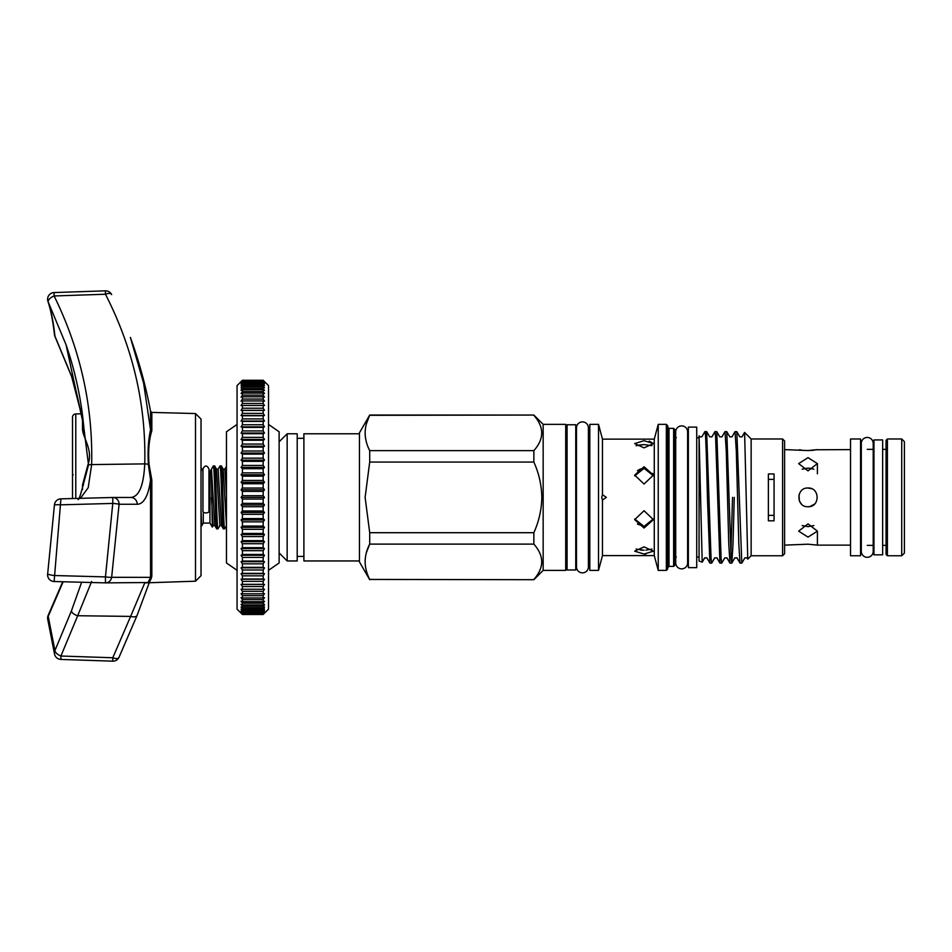 <?xml version="1.0" encoding="UTF-8"?>
<svg xmlns="http://www.w3.org/2000/svg" width="952" height="952" viewBox="0 0 952 952"><rect width="100%" height="100%" fill="white"/><g stroke="black" fill="none" stroke-linecap="round" stroke-linejoin="round"><path stroke-width="1.43" d="M867.26 557.313A5.962 5.962 0 0 0 873.21 551.351L873.21 443.394A5.962 5.962 0 0 0 867.26 437.444A5.962 5.962 0 0 0 861.298 443.394L861.298 551.351A5.962 5.962 0 0 0 867.26 557.313M882.647 439.919L882.647 554.826L873.948 554.826L873.948 439.919L882.647 439.919M72.519 498.539L72.519 417.273A3.344 3.344 0 0 1 75.779 413.93L82.312 413.763M195.505 413.549L201.027 419.07L201.027 575.674L195.505 581.196L195.505 413.549L151.832 412.406L151.832 430.697C148.988 439.8 148.048 451.034 149.047 464.397L151.832 480.105L150.547 479.879C149.559 487.388 148 493.219 145.858 497.372C143.454 501.966 140.575 504.262 137.207 504.251L119.083 504.262L111.658 577.328L150.547 577.34L150.547 479.879L148.381 464.445C147.596 451.141 148.322 439.61 150.547 429.84L150.547 411.312A468.491 468.491 0 0 0 130.388 337.448L143.621 383.132L150.547 429.84A1.333 1.047 0 0 0 151.832 430.697M151.832 480.105L151.832 576.329C150.832 580.363 149.428 582.398 147.643 582.457L149.047 581.743M195.505 581.196L144.882 582.886M147.239 582.529L105.624 582.874A6.688 6.117 90 0 1 105.458 582.874A6.688 6.688 0 0 0 105.624 582.874A6.688 6.117 90 0 1 105.624 582.874A6.688 6.117 90 0 0 111.658 577.328A6.688 0.738 -172 0 1 105.636 576.924A6.688 0.738 -172 0 1 105.458 576.9L112.776 503.43L60.916 504.822A6.688 0.702 -176.4 0 0 54.419 505.119L47.659 573.937A6.688 6.688 0 0 0 54.121 581.517L105.458 582.874L105.458 576.9L54.121 575.52A6.688 0.714 -172.4 0 1 50.099 574.829A6.688 0.714 -172.4 0 1 47.659 573.937M119.083 504.262A6.688 6.128 -90 0 0 112.955 497.468L112.955 497.468A6.688 6.128 -90 0 0 112.776 497.479L60.916 498.848L112.776 497.479L112.776 503.43A6.688 0.726 -176.3 0 1 112.955 503.441A6.688 0.726 -176.3 0 1 119.083 504.262M202.943 511.426A3.011 1.487 0 0 0 205.953 512.914A3.011 1.487 0 0 0 208.964 511.426L208.964 468.931C206.953 465.04 204.954 465.04 202.943 468.931L202.943 511.426M226.457 525.778L224.72 528.788L223.387 528.824C222.268 530.752 221.15 463.993 220.031 465.921L218.139 469.146L221.483 525.599L223.387 528.824M218.139 469.146L216.52 469.146L219.864 525.599L218.032 528.788L216.687 528.824C215.58 530.752 214.462 463.993 213.343 465.921L214.628 465.921C215.735 463.993 216.854 530.752 217.972 528.824M224.66 528.824C223.553 530.752 222.435 463.993 221.316 465.921L220.031 465.921M226.457 525.623L223.22 469.146L221.316 465.921M216.52 469.146L214.628 465.921M213.343 465.921L211.451 469.134L214.795 525.599L216.687 528.824M209.964 523.076L209.964 471.668L211.32 469.324L212.32 527.087L209.964 523.076L203.276 523.076L201.634 525.932L201.027 525.242M264.501 381.585L268.524 385.608L268.524 609.149L263.168 614.48L264.501 612.909L263.168 614.123L264.501 612.172L263.168 613.266L264.501 610.934L263.168 611.91L264.501 609.209L263.168 610.065L264.501 607.019L263.168 607.733L264.501 604.341L263.168 604.937L263.168 603.152L264.501 601.224L263.168 601.664L263.168 599.629L264.501 597.642L263.168 597.963L263.168 595.678L264.501 593.643L263.168 593.822L263.168 591.299L264.501 589.228L263.168 589.264L263.168 586.527L264.501 584.421L263.168 584.326L263.168 581.363L264.501 579.244L263.168 579.006L263.168 575.853L264.501 573.711L263.168 573.33L263.168 569.998L264.501 567.856L263.168 567.344L263.168 563.834L264.501 561.704L263.168 561.049L263.168 557.384L264.501 555.266L263.168 554.481L263.168 550.673L264.501 548.59L263.168 547.674L263.168 543.735L264.501 541.688L263.168 540.641L263.168 536.607L264.501 534.596L263.168 533.429L263.168 529.3L264.501 527.337L263.168 526.063L263.168 521.863L264.501 519.959L263.168 518.578L263.168 514.318L264.501 512.485L263.168 510.998L263.168 506.702L264.501 504.941L263.168 503.358L263.168 499.05L264.501 497.372L263.168 495.695L263.168 491.387L264.501 489.804L263.168 488.043L263.168 483.747L264.501 482.259L263.168 480.427L263.168 476.167L264.501 474.786L263.168 472.882L263.168 468.682L264.501 467.408L263.168 465.445L263.168 461.315L264.501 460.161L263.168 458.15L263.168 454.104L264.501 453.069L263.168 451.01L263.168 447.071L264.501 446.167L263.168 444.072L263.168 440.264L264.501 439.479L263.168 437.373L263.168 433.695L264.501 433.041L263.168 430.923L263.168 427.412L264.501 426.889L263.168 424.759L263.168 421.415L264.501 421.034L263.168 418.904L263.168 415.75L264.501 415.5L263.168 413.382L263.168 410.431L264.501 410.324L263.168 408.218L263.168 405.481L264.501 405.516L263.168 403.446L263.168 400.923L264.501 401.101L263.168 399.067L263.168 396.794L264.501 397.103L263.168 395.116L263.168 393.081L264.501 393.533L263.168 391.593L263.168 389.82L264.501 390.403L263.168 388.535L263.168 387.012L264.501 387.738L263.168 385.941L263.168 384.679L264.501 385.536L263.168 383.823L263.168 382.835L264.501 383.811L263.168 381.478L264.501 382.573L263.168 380.622L264.501 381.835L263.168 380.264L264.501 381.585L263.168 380.264L242.415 380.264L263.168 380.407M242.415 380.407L241.082 381.835L242.415 380.622L241.082 382.573L242.415 381.478L241.082 383.811L242.415 382.835L241.082 385.536L242.415 384.679L241.082 387.738L242.415 387.012L241.082 390.403L242.415 389.82L242.415 391.593L241.082 393.533L242.415 393.081L242.415 395.116L241.082 397.103L242.415 396.794L242.415 399.067L241.082 401.101L242.415 400.923L242.415 403.446L241.082 405.516L242.415 405.481L242.415 408.218L241.082 410.324L242.415 410.431L242.415 413.382L241.082 415.5L242.415 415.75L242.415 418.904L241.082 421.034L242.415 421.415L242.415 424.759L241.082 426.889L242.415 427.412L242.415 430.923L241.082 433.041L242.415 433.695L242.415 437.373L241.082 439.479L242.415 440.264L242.415 444.072L241.082 446.167L242.415 447.071L242.415 451.01L241.082 453.069L242.415 454.104L242.415 458.15L241.082 460.161L242.415 461.315L242.415 465.445L241.082 467.408L242.415 468.682L242.415 472.882L241.082 474.786L242.415 476.167L242.415 480.427L241.082 482.259L242.415 483.747L242.415 488.043L241.082 489.804L242.415 491.387L242.415 495.695L241.082 497.372L242.415 499.05L242.415 503.358L241.082 504.941L242.415 506.702L242.415 510.998L241.082 512.485L242.415 514.318L242.415 518.578L241.082 519.959L242.415 521.863L242.415 526.063L241.082 527.337L242.415 529.3L242.415 533.429L241.082 534.596L242.415 536.607L242.415 540.641L241.082 541.688L242.415 543.735L242.415 547.674L241.082 548.59L242.415 550.673L242.415 554.481L241.082 555.266L242.415 557.384L242.415 561.049L241.082 561.704L242.415 563.834L242.415 567.344L241.082 567.856L242.415 569.998L242.415 573.33L241.082 573.711L242.415 575.853L242.415 579.006L241.082 579.244L242.415 581.363L242.415 584.326L241.082 584.421L242.415 586.527L242.415 589.264L241.082 589.228L242.415 591.299L242.415 593.822L241.082 593.643L242.415 595.678L242.415 597.963L241.082 597.642L242.415 599.629L242.415 601.664L241.082 601.224L242.415 603.152L242.415 604.937L241.082 604.341L242.415 606.21L242.415 607.733L241.082 607.019L242.415 608.804L242.415 610.065L241.082 609.209L242.415 610.934L242.415 611.91L241.082 610.934L242.415 613.266L241.082 612.172L242.415 614.123L241.082 612.909L242.415 614.48L241.082 613.159L242.415 614.48L263.168 614.48L264.501 613.159M241.082 613.159L237.06 609.149L237.06 385.608L242.415 380.264L263.168 380.264M237.06 570.319L226.457 562.965L226.457 431.78L237.06 424.425M268.524 570.319L279.126 562.965L279.126 431.78L268.524 424.425M808.022 537.106L817.399 531.145L808.022 523.862L798.657 531.145L808.022 537.106M808.022 506.738C820.112 507.321 820.112 487.424 808.022 488.007C795.955 487.412 795.92 507.321 808.022 506.738L809.866 506.559M808.022 470.883L817.399 463.612L808.022 457.638L798.657 463.612L808.022 470.883M850.529 449.618L816.685 449.76M784.603 449.618L808.022 450.546L817.399 449.618M850.529 545.127L817.399 545.127L808.022 544.199L784.603 545.127M860.56 555.766L860.56 438.979L850.529 438.979L850.529 555.766L860.56 555.766M811.889 468.527L808.022 468.11L813.877 469.181M814.674 450.082L811.616 450.415M809.866 450.51L808.022 450.546M808.022 488.007L811.604 488.709M814.567 504.084L809.985 506.535M813.877 525.563L808.022 526.646L802.179 525.563M706.717 431.672L709.716 436.861L711.906 436.861L714.964 431.613L715.595 436.623L719.926 563.072L716.927 557.884L714.738 557.884L711.679 563.132L711.049 558.122L706.658 431.613L704.861 431.672L701.862 436.861L699.684 436.861L699.066 435.802L702.195 562.156L699.066 561.025L699.066 437.742L696.721 437.742M714.964 431.613L716.761 431.672L719.76 436.861L721.937 436.861L725.007 431.613L726.793 431.672L729.791 436.861L731.981 436.861L734.98 431.672L736.836 431.672L741.798 563.132L744.857 557.884L747.034 557.884L747.784 559.121L751.14 555.766L751.14 438.979L744.607 432.446L747.748 559.098M735.039 431.613L736.301 450.879L738.812 543.866L740.001 563.072L741.798 563.132M726.793 431.672L731.124 558.122L731.814 563.072L733.004 543.866L734.266 497.372M725.007 431.613L726.257 450.879L728.768 543.866L729.958 563.072L731.755 563.132M716.761 431.672L721.092 558.122L721.711 563.132L724.781 557.884L726.959 557.884L729.958 563.072M730.886 553.826L732.528 497.372M719.926 563.072L721.711 563.132M704.861 431.684C705.706 429.019 706.586 461.149 707.431 497.372L709.883 563.072L711.679 563.132M782.592 438.979L784.603 440.99L784.603 553.755L782.592 555.766L782.592 438.979L751.14 438.979M768.371 473.953L768.371 520.803L774.059 520.803L774.059 473.953L768.371 473.953M696.721 427.103L696.721 567.654L688.356 567.654L688.356 427.103L696.721 427.103M687.618 431.851A5.962 5.962 0 0 0 681.668 425.889A5.962 5.962 0 0 0 675.706 431.851L675.706 562.894A5.962 5.962 0 0 0 681.668 568.856A5.962 5.962 0 0 0 687.618 562.894L687.618 431.851M588.407 427.841A5.962 5.962 0 0 0 582.445 421.879A5.962 5.962 0 0 0 576.495 427.841L576.495 566.916A5.962 5.962 0 0 0 582.445 572.866A5.962 5.962 0 0 0 588.407 566.916L588.407 427.841L588.407 433.719L589.812 433.719M673.635 428.376L673.635 566.38L674.968 565.036L674.968 429.709L673.635 428.376L669.018 428.376L667.673 427.031M666.341 424.354L666.341 570.391L667.673 569.058L667.673 425.699L666.341 424.354L658.237 424.354L658.237 570.391L654.274 555.599L654.274 439.146L658.237 424.354M598.51 497.372L598.51 424.354L589.812 424.354L589.812 570.391L598.51 570.391L598.51 497.372M644.052 466.73L653.417 475.096L644.052 484.032L634.675 475.096L644.052 466.73M644.052 440.693L653.417 443.584L644.052 447.868L634.675 443.584L644.052 440.693M653.417 443.537L649.252 441.085M602.497 494.695L601.688 497.372L602.473 500.05L606.341 497.372L602.473 494.695L602.473 439.146L598.51 424.354M636.114 445.691L644.052 444.548L637.483 445.203M637.435 524.064L644.052 526.42L634.734 519.018M634.722 475.881L644.052 468.325L653.369 475.75M644.052 528.027L634.675 519.661L644.052 510.712L653.417 519.661L644.052 528.027M640.375 550.03L644.052 550.197L636.114 549.066M644.052 554.052L634.675 551.172L644.052 546.876L653.417 551.172L644.052 554.052L645.896 554.005M640.482 468.931L637.423 470.704M602.473 500.05L602.473 555.599L598.51 570.391M886.062 449.356L882.647 449.356M873.948 449.356L867.26 449.356M861.298 449.356L860.56 449.356M886.062 545.389L882.647 545.389M873.948 545.389L867.26 545.389M861.298 545.389L860.56 545.389M904.4 553.088L901.722 555.766L901.722 438.979L904.4 441.657L904.4 553.088M887.395 438.979L887.395 555.766L886.062 554.433L886.062 440.312L887.395 438.979L901.722 438.979M887.395 555.766L901.722 555.766M543.164 424.354L543.164 570.391L565.714 570.391L565.714 424.354L543.164 424.354L533.858 415.048L369.709 415.31C363.64 427.031 363.64 438.812 369.709 450.641L533.858 450.641C544.306 438.908 544.306 427.139 533.858 415.31M533.858 450.641L533.858 462.053L369.709 462.053L365.116 497.372L369.709 532.703L533.858 532.703L533.858 544.104L369.709 544.104C363.64 555.825 363.64 567.594 369.709 579.435L533.858 579.697L369.709 579.435M533.858 532.703C538.939 521.434 541.593 509.653 541.819 497.372C541.593 485.08 538.939 473.311 533.858 462.053M369.709 579.697L359.44 561.906L359.44 432.839L369.709 415.048L366.389 423.866M369.709 462.053L369.709 450.641M365.128 433.731L365.116 432.981M359.44 560.954L303.89 560.954L303.89 433.791L359.44 433.791M287.159 560.954L297.202 560.954L297.202 433.791L287.159 433.791L287.159 560.954L279.126 552.922M575.758 424.759L575.758 569.986L567.059 569.986L567.059 424.759L575.758 424.759M209.964 471.668L208.964 471.668M202.943 471.097L201.027 467.765M201.634 525.932L201.027 509.653M203.276 523.076L203.276 512.105M365.128 562.513L365.116 561.763M366.425 552.505L369.709 544.104L369.709 532.703M541.819 561.799L541.617 564.548M533.858 579.435C544.306 567.701 544.306 555.92 533.858 544.104M653.381 475.881L652.703 473.382M651.977 549.066L645.872 550.161M653.381 518.864L644.052 526.42M644.052 444.548L651.977 445.691M768.371 479.368L774.059 479.368M774.059 515.377L768.371 515.377M699.066 435.826L699.066 437.742M804.464 544.33L808.022 544.199M801.358 503.953L799.418 501.073M799.359 500.954L799.025 494.766M802.179 469.181L808.022 468.11M801.346 450.07L799.442 449.772M242.415 614.123L263.168 614.123M242.415 613.707L263.168 613.707M242.415 613.266L263.168 613.266M242.415 612.564L263.168 612.564M242.415 611.91L263.168 611.91M242.415 610.934L263.168 610.934M242.415 610.065L263.168 610.065M242.415 608.804L263.168 608.804M242.415 607.733L263.168 607.733M242.415 606.21L263.168 606.21M242.415 604.937L263.168 604.937M242.415 603.152L263.168 603.152M242.415 601.664L263.168 601.664M242.415 599.629L263.168 599.629M242.415 597.963L263.168 597.963M242.415 595.678L263.168 595.678M242.415 593.822L263.168 593.822M242.415 591.299L263.168 591.299M242.415 589.264L263.168 589.264M242.415 586.527L263.168 586.527M242.415 584.326L263.168 584.326M242.415 581.363L263.168 581.363M242.415 579.006L263.168 579.006M242.415 575.853L263.168 575.853M242.415 573.33L263.168 573.33M242.415 569.998L263.168 569.998M242.415 567.344L263.168 567.344M242.415 563.834L263.168 563.834M242.415 561.049L263.168 561.049M242.415 557.384L263.168 557.384M242.415 554.481L263.168 554.481M242.415 550.673L263.168 550.673M242.415 547.674L263.168 547.674M242.415 543.735L263.168 543.735M242.415 540.641L263.168 540.641M242.415 536.607L263.168 536.607M242.415 533.429L263.168 533.429M242.415 529.3L263.168 529.3M242.415 526.063L263.168 526.063M242.415 521.863L263.168 521.863M242.415 518.578L263.168 518.578M242.415 514.318L263.168 514.318M242.415 510.998L263.168 510.998M242.415 506.702L263.168 506.702M242.415 503.358L263.168 503.358M242.415 499.05L263.168 499.05M242.415 495.695L263.168 495.695M242.415 491.387L263.168 491.387M242.415 488.043L263.168 488.043M242.415 483.747L263.168 483.747M242.415 480.427L263.168 480.427M242.415 476.167L263.168 476.167M242.415 472.882L263.168 472.882M242.415 468.682L263.168 468.682M242.415 465.445L263.168 465.445M242.415 461.315L263.168 461.315M242.415 458.15L263.168 458.15M242.415 454.104L263.168 454.104M242.415 451.01L263.168 451.01M242.415 447.071L263.168 447.071M242.415 444.072L263.168 444.072M242.415 440.264L263.168 440.264M242.415 437.373L263.168 437.373M242.415 433.695L263.168 433.695M242.415 430.923L263.168 430.923M242.415 427.412L263.168 427.412M242.415 424.759L263.168 424.759M242.415 421.415L263.168 421.415M242.415 418.904L263.168 418.904M242.415 415.75L263.168 415.75M242.415 413.382L263.168 413.382M242.415 410.431L263.168 410.431M242.415 408.218L263.168 408.218M242.415 405.481L263.168 405.481M242.415 403.446L263.168 403.446M242.415 400.923L263.168 400.923M242.415 399.067L263.168 399.067M242.415 396.794L263.168 396.794M242.415 395.116L263.168 395.116M242.415 393.081L263.168 393.081M242.415 391.593L263.168 391.593M242.415 389.82L263.168 389.82M242.415 388.535L263.168 388.535M242.415 387.012L263.168 387.012M242.415 385.941L263.168 385.941M242.415 384.679L263.168 384.679M242.415 383.823L263.168 383.823M242.415 382.835L263.168 382.835M242.415 382.18L263.168 382.18M242.415 381.478L263.168 381.478M242.415 381.05L263.168 381.05M242.415 380.622L263.168 380.622M242.415 614.349L263.168 614.349M242.415 380.264L241.082 381.585M241.082 410.324L264.501 410.324M241.082 415.5L264.501 415.5M241.082 421.034L264.501 421.034M241.082 426.889L264.501 426.889M241.082 433.041L264.501 433.041M241.082 439.479L264.501 439.479M241.082 446.167L264.501 446.167M241.082 453.069L264.501 453.069M241.082 460.161L264.501 460.161M241.082 467.408L264.501 467.408M241.082 474.786L264.501 474.786M241.082 482.259L264.501 482.259M241.082 489.804L264.501 489.804M241.082 497.372L264.501 497.372M241.082 504.941L264.501 504.941M241.082 512.485L264.501 512.485M241.082 519.959L264.501 519.959M241.082 527.337L264.501 527.337M241.082 534.596L264.501 534.596M241.082 541.688L264.501 541.688M241.082 548.59L264.501 548.59M241.082 555.266L264.501 555.266M241.082 561.704L264.501 561.704M241.082 567.856L264.501 567.856M241.082 573.711L264.501 573.711M241.082 579.244L264.501 579.244M241.082 584.421L264.501 584.421M137.207 504.251A6.688 6.39 -90 0 0 130.817 497.468L130.829 497.468A6.688 6.39 -90 0 0 130.638 497.468C138.968 496.992 143.669 485.794 144.752 463.886C146.18 404.85 133.078 348.301 105.458 294.239L105.41 290.836L54.074 292.561A6.688 6.688 0 0 0 47.933 301.332L47.933 301.332C50.825 310.114 52.991 321.181 54.442 334.557A6.688 5.403 -6.1 0 0 54.442 334.557A6.688 5.403 -6.1 0 0 54.93 336.151A6.688 3.082 154.1 0 0 55.073 336.77L71.543 376.349A6.688 3.201 160.7 0 1 71.459 375.885L81.265 413.787M63.141 581.755L48.219 616.349L54.93 650.549A6.688 6.105 171.2 0 0 54.478 653.762L54.478 653.762A6.688 6.688 0 0 0 60.868 659.427L60.916 656.023L112.776 657.761L130.638 616.408A6.688 3.201 19.8 0 0 137.112 615.385L118.929 657.499A6.688 3.07 26.8 0 1 112.955 657.832A6.688 3.07 26.8 0 1 112.776 657.761L112.729 661.164A6.688 6.688 0 0 0 118.929 657.499M81.634 582.243L71.459 610.815L54.93 650.549A6.688 3.082 25.9 0 0 60.916 656.023L77.695 615.73L130.638 616.408L144.752 582.886A6.688 6.688 90 0 0 144.835 582.898M47.933 301.332A6.688 6.069 -18.2 0 0 48.219 302.034C51.253 311.268 53.479 322.645 54.93 336.151L71.459 375.885M105.41 290.836A6.688 6.688 0 0 1 111.586 294.454L111.658 294.62A6.688 3.058 152.8 0 0 111.586 294.454A6.688 3.058 152.8 0 0 105.636 294.168A6.688 3.058 152.8 0 0 105.458 294.239L54.121 295.965A6.688 3.082 153.8 0 0 49.206 299.249A6.688 3.082 153.8 0 0 48.219 302.034L66.009 344.648C75.363 371.815 81.313 399.519 83.859 427.769L88.524 464.957L84.014 481.879M83.788 426.448L66.009 344.648M47.767 619.514A6.688 5.355 167.3 0 1 47.683 618.05A6.688 5.355 167.3 0 1 48.219 616.349A6.688 3.082 -153.8 0 1 48.29 615.087A6.688 6.688 0 0 0 47.767 619.514L54.478 653.762M71.459 610.815A6.688 3.201 19.3 0 0 77.695 615.73L91.642 581.505M54.419 505.095A6.688 6.688 0 0 1 60.916 498.848L54.121 581.517L105.458 582.874M82.503 489.53L82.503 484.996L87.905 464.873C93.701 449.32 81.848 437.039 82.503 427.757A1.333 1.119 180 0 0 83.776 426.877M82.503 484.996L83.514 484.925M54.074 292.561L54.121 295.965C80.504 349.824 93.01 406.028 91.642 464.588L88.215 487.662L80.384 498.336M130.829 497.468L112.955 497.468A6.688 6.688 0 0 0 112.776 497.479M148.381 581.934L150.547 577.34A1.333 1.25 -0 0 1 151.832 576.329M75.779 413.93L75.779 498.455M72.519 474.393L73.197 474.822M673.635 566.38L669.018 566.38L669.018 428.376M201.027 523.16C201.288 526.051 201.538 526.432 201.788 524.314M211.451 497.741L213.117 525.647L214.795 525.599M223.22 469.146L224.898 469.098L226.457 494.576M82.503 427.757L82.503 415.227M87.905 464.873L88.524 464.957A6.688 3.344 -178.5 0 1 91.642 464.588L144.752 463.886A6.688 3.344 -178.4 0 1 148.381 464.445L149.047 464.397M817.399 463.612L817.399 473.787M817.399 545.127L817.399 531.145M576.495 433.719L575.758 433.719M676.313 557.003L674.968 558.348M669.018 566.38L667.673 567.713M654.274 439.146L602.473 439.146M688.356 437.742L687.618 437.742M567.059 433.719L565.714 433.719M303.89 438.313L297.202 438.313M279.126 441.823L287.159 433.791M219.864 525.599L221.483 525.599M213.177 525.599L212.32 527.087M224.839 469.146L226.457 466.349M303.89 556.432L297.202 556.432M533.858 415.048L369.709 415.048M543.164 570.391L533.858 579.697M567.059 561.025L565.714 561.025M688.356 557.003L687.618 557.003M589.812 561.025L588.407 561.025L588.407 566.916M654.274 555.599L602.473 555.599M666.341 570.391L658.237 570.391M676.313 437.742L674.968 436.397M576.495 561.025L575.758 561.025M782.592 555.766L751.14 555.766M702.243 562.132L704.694 557.884L706.884 557.884L709.883 563.072M740.001 563.072L737.003 557.884L734.813 557.884L731.814 563.072M744.559 432.458L742.024 436.861L739.835 436.861L736.836 431.672M699.066 557.003L696.721 557.003M54.442 334.533A6.688 6.688 0 0 0 55.073 336.77M112.729 661.164L60.868 659.427M83.812 430.899L83.812 427.186M83.812 426.651L83.859 427.781M84.038 481.652C80.396 495.861 78.338 501.597 77.862 498.848M81.218 413.787L76.35 391.998L71.543 376.349M62.725 581.743L48.29 615.087M149.345 582.41L137.112 615.385M151.832 412.406L150.547 411.312"/></g></svg>
